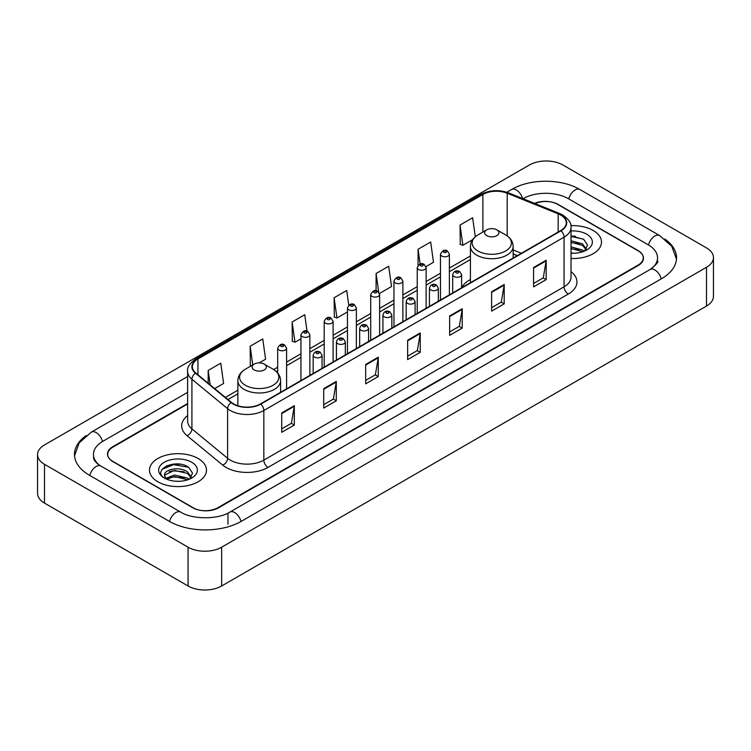 <?xml version="1.0" encoding="UTF-8"?>
<svg xmlns="http://www.w3.org/2000/svg" width="751" height="751" viewBox="0 0 751 751"><rect width="100%" height="100%" fill="white"/><g stroke="black" fill="none" stroke-linecap="round" stroke-linejoin="round"><path stroke-width="1.13" d="M470.408 279.522A31.467 18.165 0 0 0 461.602 287.717M517.214 255.678L513.149 254.035M187.619 403.991L112.932 447.117A17.808 10.279 0 0 0 107.712 454.383A17.808 10.279 0 0 0 112.932 461.658L192.688 507.704A17.808 10.279 0 0 0 217.874 507.704L638.068 265.103A17.808 10.279 0 0 0 643.288 257.837A17.808 10.279 0 0 0 638.068 250.562L558.312 204.516A17.808 10.279 0 0 0 535.031 203.559M651.615 268.558A32.058 18.512 0 0 0 657.538 257.837A32.058 18.512 0 0 0 648.141 244.751L568.385 198.705A32.058 18.512 0 0 0 523.053 198.705L523.034 198.715M187.619 392.36L102.859 441.297A32.058 18.512 0 0 0 93.462 454.383A32.058 18.512 0 0 0 99.385 465.104M188.069 547.207A23.75 13.706 0 0 0 221.648 547.207L706.494 267.29A23.75 13.706 0 0 0 713.45 257.593A23.75 13.706 0 0 0 706.494 247.896L562.931 165.013A23.75 13.706 0 0 0 529.352 165.013L44.506 444.939A23.75 13.706 0 0 0 37.55 454.627A23.75 13.706 0 0 0 44.506 464.325L188.069 547.207L188.069 585.987A23.75 13.706 0 0 0 221.648 585.987L706.494 306.061A23.75 13.706 0 0 0 713.45 296.373L713.45 257.593M37.55 454.627L37.55 493.407A23.75 13.706 0 0 0 44.506 503.104L188.069 585.987M86.271 435.533A51.059 29.477 0 0 0 74.471 454.383A51.059 29.477 0 0 0 89.425 475.233L169.182 521.278A51.059 29.477 0 0 0 241.381 521.278L661.575 278.677A51.059 29.477 0 0 0 676.529 257.837A51.059 29.477 0 0 0 664.729 238.987M517.251 255.659L513.149 253.998M180.371 464.259A23.75 13.706 0 0 0 166.469 465.911M575.379 236.199A23.75 13.706 0 0 0 571.023 236.18M593.159 230.454A28.491 16.456 0 0 0 570.882 225.675A28.491 16.456 0 0 1 593.159 230.454A28.491 16.456 0 0 1 601.504 242.085A28.491 16.456 0 0 0 593.159 230.454M198.142 458.504A28.491 16.456 0 0 0 167.088 454.937A28.491 16.456 0 0 0 149.496 470.135A28.491 16.456 0 0 0 157.841 481.776A28.491 16.456 0 0 0 188.895 485.343A28.491 16.456 0 0 0 206.487 470.135A28.491 16.456 0 0 0 198.142 458.504A28.491 16.456 0 0 0 167.088 454.937A28.491 16.456 0 0 0 149.496 470.135A28.491 16.456 0 0 0 157.841 481.776A28.491 16.456 0 0 0 188.895 485.343A28.491 16.456 0 0 0 206.487 470.135A28.491 16.456 0 0 0 198.142 458.504M560.706 215.058A19 10.965 180 0 1 566.273 222.812A19 10.965 180 0 1 560.706 230.566L260.484 403.907A19 10.965 180 0 1 231.486 402.442L195.804 373.022A19 10.965 180 0 1 192.369 366.723A19 10.965 180 0 1 197.935 358.969L482.884 194.462A19 10.965 180 0 1 507.207 193.232L558.171 213.828A19 10.965 180 0 1 560.706 215.058M561.044 214.861A19.47 11.246 0 0 0 558.444 213.603L507.479 193.007A19.47 11.246 0 0 0 482.546 194.265L197.597 358.781A19.47 11.246 0 0 0 195.42 373.172L231.101 402.592A19.47 11.246 0 0 0 260.813 404.094L561.044 230.764A19.47 11.246 0 0 0 561.044 214.861M281.719 412.919L281.719 432.304L294.317 425.038L294.317 405.653L281.719 412.919M281.719 428.868L291.426 423.264L294.261 406.291A4.75 2.741 -120 0 0 294.317 405.653M291.332 423.32L294.317 425.038M323.7 388.68L323.7 408.075L336.288 400.799L336.288 381.414L323.7 388.68M323.7 404.629L333.397 399.034L336.241 382.052A4.75 2.741 -120 0 0 336.288 381.414M333.313 399.081L336.288 400.799M365.681 364.451L365.681 383.836L378.269 376.57L378.269 357.176L365.681 364.451M365.681 380.4L375.378 374.796L378.222 357.823A4.75 2.741 -120 0 0 378.269 357.176M375.293 374.843L378.269 376.57M533.585 267.506L533.585 286.891L546.184 279.625L546.184 260.231L533.585 267.506M533.585 283.456L543.292 277.851L546.127 260.879A4.75 2.741 -120 0 0 546.184 260.231M543.198 277.908L546.184 279.625M491.614 291.745L491.614 311.13L504.203 303.855L504.203 284.469L491.614 291.745M491.614 307.694L501.311 302.09L504.156 285.117A4.75 2.741 -120 0 0 504.203 284.469M501.227 302.137L504.203 303.855M449.633 315.974L449.633 335.368L462.222 328.093L462.222 308.708L449.633 315.974M449.633 331.923L459.33 326.328L462.175 309.346A4.75 2.741 -120 0 0 462.222 308.708M459.246 326.375L462.222 328.093M407.652 340.212L407.652 359.598L420.25 352.332L420.25 332.946L407.652 340.212M407.652 356.162L417.359 350.557L420.194 333.585A4.75 2.741 -120 0 0 420.25 332.946M417.265 350.614L420.25 352.332M571.023 258.494A28.491 16.456 0 0 0 601.504 242.085A28.491 16.456 0 0 1 571.023 258.494M187.619 403.512L112.716 446.751A17.808 10.279 0 0 0 107.506 454.026A17.808 10.279 0 0 0 112.716 461.292L193.317 507.826A17.808 10.279 0 0 0 218.503 507.826L638.284 265.469A17.808 10.279 0 0 0 643.494 258.203A17.808 10.279 0 0 0 638.284 250.928L557.683 204.394A17.808 10.279 0 0 0 534.562 203.371M259.198 362.902L265.591 359.213L262.747 338.954L250.158 346.22L250.355 365.493M214.692 388.596L223.61 383.442L220.766 363.184L208.177 370.459L208.177 383.217M379.462 293.472L391.524 286.506L388.68 266.248L376.091 273.514L376.091 290.759M425.967 266.614L433.505 262.268L430.661 242.01L418.063 249.276L418.063 265.366M475.299 236.753L472.632 217.771L460.044 225.047L460.25 244.319M307.037 331.21L304.728 314.716L292.13 321.991L292.336 341.254M348.764 305.178L346.699 290.477L334.111 297.753L334.317 317.025M334.111 297.753L336.955 318.011L347.46 311.947M336.955 318.011L334.111 316.95M376.091 273.514L378.701 292.139M418.063 249.276L420.138 264.052M460.044 225.047L462.888 245.305L472.557 239.719M462.888 245.305L460.044 244.244M292.13 321.991L294.974 342.249L300.944 338.795M294.974 342.249L292.13 341.179M251.219 365.821L250.158 365.418M250.158 346.22L252.777 364.92M208.177 370.459L210.205 384.887M571.023 253.04L574.29 253.237M571.023 246.891L582.494 249.999L584.062 251.256M571.023 248.431L582.776 251.726M571.023 240.733L582.494 243.84L586.353 249.163M571.023 242.273L582.494 245.38L586.043 249.567M571.023 253.2A19.357 11.171 0 0 0 586.691 249.989A19.357 11.171 0 0 0 586.691 234.181A19.357 11.171 0 0 0 571.023 230.97M584.522 251.069L587.554 245.108L583.715 239.334L571.023 235.87M571.023 236.462L583.461 239.156M571.023 242.62L579.171 243.681M571.023 248.778L579.171 249.839M486.742 235.664A7.125 4.112 0 0 0 496.815 235.664A7.125 4.112 0 0 0 496.815 229.844L505.658 234.95A19.629 11.331 0 0 1 505.658 250.984A19.629 11.331 0 0 1 477.899 250.975A19.629 11.331 0 0 1 477.899 234.95C473.064 237.823 470.567 241.634 470.408 246.394A21.375 12.335 0 0 0 476.669 255.115A21.375 12.335 0 0 0 499.959 257.79A21.375 12.335 0 0 0 513.149 246.394C512.989 241.634 510.492 237.823 505.658 234.95L496.815 229.844A7.125 4.112 0 0 0 486.742 229.844A7.125 4.112 0 0 0 486.742 235.664M254.185 369.924A7.125 4.112 0 0 0 264.258 369.924A7.125 4.112 0 0 0 264.258 364.104L273.101 369.21A19.629 11.331 0 0 0 273.101 369.21A19.629 11.331 0 0 1 273.101 385.244A19.629 11.331 0 0 1 245.342 385.244A19.629 11.331 0 0 1 245.342 369.22C240.508 372.083 238.011 375.904 237.851 380.654A21.375 12.335 0 0 0 244.113 389.384A21.375 12.335 0 0 0 267.403 392.06A21.375 12.335 0 0 0 280.592 380.654C280.433 375.904 277.936 372.083 273.101 369.22L264.258 364.104A7.125 4.112 0 0 0 254.185 364.104A7.125 4.112 0 0 0 254.185 369.924M174.748 481.156L179.273 481.288M165.877 478.321L174.523 475.017L187.487 478.049L189.055 479.316M166.675 479.147L174.523 476.556L187.769 479.786M166.018 478.922L164.629 475.665A13.424 7.745 0 0 0 166.797 479.251M191.336 477.223L187.487 471.9C179.423 465.883 162.854 469.6 164.629 475.665L164.572 475.073M164.657 475.852L165.032 474.857L174.523 470.408L187.487 473.43L191.036 477.617M189.515 479.119L192.547 473.168L188.708 467.385C175.124 457.622 150.989 470.492 164.929 478.378L165.624 478.8M191.683 462.24A19.357 11.171 0 0 0 164.309 462.24A19.357 11.171 0 0 0 164.309 478.04A19.357 11.171 0 0 0 191.683 478.04A19.357 11.171 0 0 0 191.683 462.24M162.094 469.328L173.462 464.662L188.445 467.216M169.2 471.59L173.462 470.821L184.164 471.741M169.2 477.749L173.462 476.979L184.164 477.889M241.024 521.485A9.5 5.482 -120 0 0 229.919 512.079C218.231 519.636 192.322 519.636 180.644 512.079L100.887 466.033C99.939 465.686 95.311 462.532 93.856 459.19L93.462 457.293M169.538 521.485A9.5 5.482 -60 0 1 175.894 512.548A9.5 5.482 -60 0 1 180.644 512.079M89.782 475.439A9.5 5.482 -60 0 1 96.137 466.502A9.5 5.482 -60 0 1 100.887 466.033M74.518 455.726L79.249 442.808L91.387 432.107A9.5 5.482 60 0 1 102.502 441.513M506.841 192.247L511.591 189.505A9.5 5.482 60 0 1 522.593 198.536M511.591 189.505C530.112 178.485 561.326 178.485 579.856 189.505A9.5 5.482 120 0 0 568.742 198.902M579.856 189.505L659.613 235.551A9.5 5.482 120 0 0 648.498 244.957M661.218 278.884A9.5 5.482 -120 0 0 650.113 269.487L229.919 512.079M221.648 585.987L221.648 547.207M44.506 503.104L44.506 464.325M706.494 306.061L706.494 267.29M227.947 524.189L227.947 513.524M571.023 271.665A29.683 17.142 180 0 1 568.263 294.063L268.041 467.404A5.933 3.426 60 0 1 263.836 460.128L564.067 286.798A23.75 13.706 0 0 0 571.023 277.1L571.023 227.469A23.75 13.706 180 0 1 564.067 237.166A5.933 3.426 -120 0 0 561.044 230.764M268.041 467.404A29.683 17.142 180 0 1 226.06 467.404A29.683 17.142 180 0 1 222.737 465.113L187.055 435.693A29.683 17.142 180 0 1 187.619 415.575M230.257 460.128A23.75 13.706 0 0 0 263.836 460.128L263.836 410.497A23.75 13.706 180 0 1 227.6 408.666L191.918 379.246A23.75 13.706 180 0 1 187.619 371.379L187.619 421.011A23.75 13.706 0 0 0 191.918 428.877L227.6 458.298A23.75 13.706 0 0 0 230.257 460.128M571.023 227.469C571.811 223.76 569.08 219.621 562.837 215.058L559.711 213.537A5.933 2.779 112 0 0 558.444 213.603M559.711 213.537L508.756 192.941C498.917 189.459 489.586 189.965 480.753 194.453A5.933 3.426 60 0 1 482.546 194.265M197.597 358.781A5.933 3.426 -120 0 0 195.804 358.969C189.637 363.4 186.915 367.539 187.619 371.379M195.42 373.172A5.933 3.971 129.5 0 0 191.918 379.246L191.918 428.877A5.933 3.971 -50.5 0 1 187.055 435.693M508.756 192.941A5.933 2.779 112 0 0 507.479 193.007M231.101 402.592A5.933 3.971 129.5 0 0 227.6 408.666L227.6 458.298A5.933 3.971 -50.5 0 1 222.737 465.113M260.813 404.094A5.933 3.426 60 0 1 263.836 410.497L564.067 237.166L564.067 286.798A5.933 3.426 60 0 0 568.263 294.063M197.935 358.969L197.935 374.768M558.171 213.828L558.171 232.031M507.207 193.232L507.207 235.945M521.41 253.256L513.149 249.923M482.884 194.462L482.884 232.068M470.408 255.95L449.38 268.088M440.48 273.223L426.127 281.512M417.227 286.657L402.874 294.936M393.965 300.081L379.621 308.361M370.712 313.505L356.359 321.794M347.46 326.929L333.106 335.218M324.197 340.363L309.853 348.642M300.944 353.787L286.591 362.076M277.692 367.211L273.655 369.539M237.851 390.21L225.384 397.41M407.652 340.823L420.194 333.585M449.633 316.593L462.175 309.346M491.614 292.355L504.156 285.117M533.585 268.116L546.127 260.879M365.681 365.061L378.222 357.823M323.7 389.3L336.241 382.052M281.719 413.538L294.261 406.291M453.998 276.518A4.45 2.572 180 0 1 452.693 274.706C453.829 271.045 456.157 269.994 459.678 271.524L461.602 274.706A4.45 2.572 180 0 1 458.852 277.081A4.45 2.572 180 0 1 453.998 276.518M458.194 271.674A1.483 0.854 0 0 0 456.101 271.674A1.483 0.854 0 0 0 456.101 272.885A1.483 0.854 0 0 0 458.194 272.885A1.483 0.854 0 0 0 458.194 271.674M430.745 289.952A4.45 2.572 180 0 1 429.441 288.131C430.576 284.479 432.905 283.418 436.425 284.958L438.34 288.131A4.45 2.572 180 0 1 435.599 290.506A4.45 2.572 180 0 1 430.745 289.952M434.942 285.098A1.483 0.854 0 0 0 432.839 285.098A1.483 0.854 0 0 0 432.839 286.309A1.483 0.854 0 0 0 434.942 286.309A1.483 0.854 0 0 0 434.942 285.098M407.483 303.376A4.45 2.572 180 0 1 406.178 301.555C407.324 297.903 409.652 296.842 413.172 298.382L415.087 301.555A4.45 2.572 180 0 1 412.337 303.93A4.45 2.572 180 0 1 407.483 303.376M411.689 298.522A1.483 0.854 0 0 0 409.586 298.522A1.483 0.854 0 0 0 409.586 299.743A1.483 0.854 0 0 0 411.689 299.743A1.483 0.854 0 0 0 411.689 298.522M384.23 316.8A4.45 2.572 180 0 1 382.926 314.979C384.061 311.327 386.389 310.266 389.91 311.806L391.834 314.979A4.45 2.572 180 0 1 389.084 317.354A4.45 2.572 180 0 1 384.23 316.8M388.427 311.956A1.483 0.854 0 0 0 386.333 311.956A1.483 0.854 0 0 0 386.333 313.167A1.483 0.854 0 0 0 388.427 313.167A1.483 0.854 0 0 0 388.427 311.956M360.978 330.224A4.45 2.572 180 0 1 359.673 328.412C360.809 324.761 363.137 323.7 366.657 325.23L368.572 328.412A4.45 2.572 180 0 1 365.831 330.787A4.45 2.572 180 0 1 360.978 330.224M365.174 325.38A1.483 0.854 0 0 0 363.071 325.38A1.483 0.854 0 0 0 363.071 326.591A1.483 0.854 0 0 0 365.174 326.591A1.483 0.854 0 0 0 365.174 325.38M337.715 343.658A4.45 2.572 180 0 1 336.42 341.836C337.556 338.185 339.884 337.124 343.404 338.663L345.319 341.836A4.45 2.572 180 0 1 342.569 344.211A4.45 2.572 180 0 1 337.715 343.658M341.921 338.804A1.483 0.854 0 0 0 339.818 338.804A1.483 0.854 0 0 0 339.818 340.015A1.483 0.854 0 0 0 341.921 340.015A1.483 0.854 0 0 0 341.921 338.804M314.462 357.082A4.45 2.572 180 0 1 313.158 355.261C314.293 351.609 316.631 350.548 320.142 352.088L322.066 355.261A4.45 2.572 180 0 1 319.316 357.636A4.45 2.572 180 0 1 314.462 357.082M318.659 352.228A1.483 0.854 0 0 0 316.565 352.228A1.483 0.854 0 0 0 316.565 353.449A1.483 0.854 0 0 0 318.659 353.449A1.483 0.854 0 0 0 318.659 352.228M449.38 294.843L449.38 254.223A4.45 2.572 180 0 1 446.638 256.598A4.45 2.572 180 0 1 441.785 256.044A4.45 2.572 180 0 1 440.48 254.223L440.48 299.978M443.879 252.402A1.483 0.854 0 0 0 445.981 252.402A1.483 0.854 0 0 0 445.981 251.191A1.483 0.854 0 0 0 443.879 251.191A1.483 0.854 0 0 0 443.879 252.402M426.127 308.267L426.127 267.647A4.45 2.572 180 0 1 423.376 270.022A4.45 2.572 180 0 1 418.523 269.468A4.45 2.572 180 0 1 417.227 267.647L417.227 313.411M420.626 265.835A1.483 0.854 0 0 0 422.729 265.835A1.483 0.854 0 0 0 422.729 264.624A1.483 0.854 0 0 0 420.626 264.624A1.483 0.854 0 0 0 420.626 265.835M402.874 321.691L402.874 281.081A4.45 2.572 180 0 1 400.123 283.456A4.45 2.572 180 0 1 395.27 282.892A4.45 2.572 180 0 1 393.965 281.081L393.965 326.835M397.373 279.259A1.483 0.854 0 0 0 399.466 279.259A1.483 0.854 0 0 0 399.466 278.048A1.483 0.854 0 0 0 397.373 278.048A1.483 0.854 0 0 0 397.373 279.259M379.621 335.124L379.621 294.505A4.45 2.572 180 0 1 376.871 296.88A4.45 2.572 180 0 1 372.017 296.326A4.45 2.572 180 0 1 370.712 294.505L370.712 340.259M374.111 292.683A1.483 0.854 0 0 0 376.213 292.683A1.483 0.854 0 0 0 376.213 291.472A1.483 0.854 0 0 0 374.111 291.472A1.483 0.854 0 0 0 374.111 292.683M356.359 348.548L356.359 307.929A4.45 2.572 180 0 1 353.608 310.304A4.45 2.572 180 0 1 348.764 309.75A4.45 2.572 180 0 1 347.46 307.929L347.46 353.693M350.858 306.117A1.483 0.854 0 0 0 352.961 306.117A1.483 0.854 0 0 0 352.961 304.897A1.483 0.854 0 0 0 350.858 304.897A1.483 0.854 0 0 0 350.858 306.117M333.106 361.973L333.106 321.353A4.45 2.572 180 0 1 330.356 323.728A4.45 2.572 180 0 1 325.502 323.174A4.45 2.572 180 0 1 324.197 321.353L324.197 367.117M327.605 319.541A1.483 0.854 0 0 0 329.698 319.541A1.483 0.854 0 0 0 329.698 318.33A1.483 0.854 0 0 0 327.605 318.33A1.483 0.854 0 0 0 327.605 319.541M309.853 375.397L309.853 334.786A4.45 2.572 180 0 1 307.103 337.161A4.45 2.572 180 0 1 302.249 336.598A4.45 2.572 180 0 1 300.944 334.786L300.944 380.541M304.352 332.965A1.483 0.854 0 0 0 306.446 332.965A1.483 0.854 0 0 0 306.446 331.754A1.483 0.854 0 0 0 304.352 331.754A1.483 0.854 0 0 0 304.352 332.965M286.591 388.83L286.591 348.211A4.45 2.572 180 0 1 283.85 350.586A4.45 2.572 180 0 1 278.996 350.032A4.45 2.572 180 0 1 277.692 348.211L277.692 372.994M281.09 346.389A1.483 0.854 0 0 0 283.193 346.389A1.483 0.854 0 0 0 283.193 345.178A1.483 0.854 0 0 0 281.09 345.178A1.483 0.854 0 0 0 281.09 346.389M91.387 432.107L187.619 376.542M676.482 259.17L671.751 246.253L659.613 235.551M657.538 260.747C658.862 261.705 656.383 264.615 650.113 269.487M480.753 194.453L195.804 358.969M470.408 259.564L449.38 271.702M440.48 276.837L426.127 285.127M417.227 290.271L402.874 298.551M393.965 303.695L379.621 311.975M370.712 317.119L356.359 325.408M347.46 330.543L333.106 338.832M324.197 343.977L309.853 352.257M300.944 357.401L286.591 365.69M277.692 370.825L276.359 371.595M237.851 393.824L227.966 399.532M517.336 255.603L513.149 253.913M513.149 258.025L513.149 246.394M470.408 282.705L470.408 246.394M486.742 229.844L477.899 234.95M280.592 392.294L280.592 380.654M237.851 405.747L237.851 380.654M254.185 364.104L245.342 369.22M452.693 292.928L452.693 274.706M461.602 287.793L461.602 274.706M429.441 306.352L429.441 288.131M438.34 301.217L438.34 288.131M406.178 319.785L406.178 301.555M415.087 314.641L415.087 301.555M382.926 333.209L382.926 314.979M391.834 328.065L391.834 314.979M359.673 346.633L359.673 328.412M368.572 341.498L368.572 328.412M336.42 360.067L336.42 341.836M345.319 354.923L345.319 341.836M313.158 373.491L313.158 355.261M322.066 368.347L322.066 355.261M449.38 254.223L447.465 251.05C444.883 249.182 442.555 250.243 440.48 254.223M426.127 267.647L424.212 264.474C421.63 262.606 419.302 263.667 417.227 267.647M402.874 281.081L400.95 277.898C398.368 276.039 396.04 277.091 393.965 281.081M379.621 294.505L377.697 291.322C375.115 289.464 372.787 290.524 370.712 294.505M356.359 307.929L354.444 304.756C351.862 302.888 349.534 303.948 347.46 307.929M333.106 321.353L331.191 318.18C328.6 316.312 326.272 317.373 324.197 321.353M309.853 334.786L307.929 331.604C305.347 329.745 303.019 330.797 300.944 334.786M286.591 348.211L284.676 345.038C282.094 343.169 279.766 344.23 277.692 348.211"/></g></svg>
